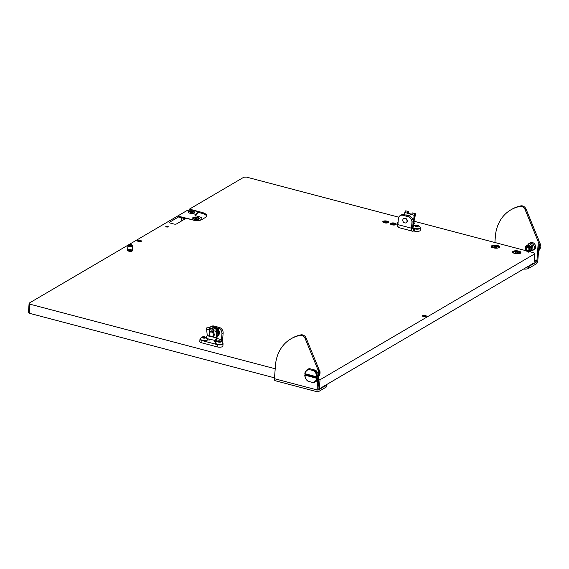 <?xml version="1.0" encoding="UTF-8"?>
<svg xmlns="http://www.w3.org/2000/svg" width="569" height="569" viewBox="0 0 569 569"><rect width="100%" height="100%" fill="white"/><g stroke="black" fill="none" stroke-linecap="round" stroke-linejoin="round"><path stroke-width="0.85" d="M132.648 245.829A2.44 0.875 -175.8 0 1 132.726 245.936A2.44 0.875 -175.8 0 1 132.769 246.043A2.44 0.875 -175.8 0 1 132.769 246.128A2.44 0.875 -175.8 0 1 130.401 246.832A2.44 0.875 -175.8 0 1 127.918 245.858A2.44 0.875 -175.8 0 1 127.911 245.772L127.577 250.31A2.44 0.875 4.2 0 0 129.369 251.292A2.44 0.875 4.2 0 0 132.136 251.05A2.44 0.875 4.2 0 0 132.442 250.666A2.44 0.875 4.2 0 0 130.65 249.684A2.44 0.875 4.2 0 0 127.883 249.926M141.162 241.42A1.949 0.697 -175.8 0 1 138.95 241.612A1.949 0.697 -175.8 0 1 137.513 240.829A1.949 0.697 -175.8 0 1 137.755 240.523A1.949 0.697 -175.8 0 1 139.967 240.324A1.949 0.697 -175.8 0 1 141.404 241.114A1.949 0.697 -175.8 0 1 141.162 241.42M426.103 316.456A1.949 0.697 -175.8 0 1 423.891 316.649A1.949 0.697 -175.8 0 1 422.461 315.866A1.949 0.697 -175.8 0 1 422.703 315.56A1.949 0.697 -175.8 0 1 424.915 315.361A1.949 0.697 -175.8 0 1 426.352 316.151A1.949 0.697 -175.8 0 1 426.103 316.456M168.075 226.896A1.216 0.434 -175.8 0 1 166.696 227.017A1.216 0.434 -175.8 0 1 165.799 226.526A1.216 0.434 -175.8 0 1 165.949 226.334A1.216 0.434 -175.8 0 1 167.336 226.213A1.216 0.434 -175.8 0 1 168.225 226.704A1.216 0.434 -175.8 0 1 168.075 226.896M395.896 224.655A2.923 1.046 -175.8 0 1 392.574 224.947A2.923 1.046 -175.8 0 1 390.426 223.766A2.923 1.046 -175.8 0 1 390.789 223.311A2.923 1.046 -175.8 0 1 394.111 223.02A2.923 1.046 -175.8 0 1 396.259 224.193A2.923 1.046 -175.8 0 1 395.896 224.655M388.243 222.635A2.923 1.046 -175.8 0 1 384.921 222.927A2.923 1.046 -175.8 0 1 382.773 221.754A2.923 1.046 -175.8 0 1 383.136 221.291A2.923 1.046 -175.8 0 1 386.458 221A2.923 1.046 -175.8 0 1 388.606 222.18A2.923 1.046 -175.8 0 1 388.243 222.635M491.851 245.723A4.139 1.487 4.2 0 0 491.339 246.37A4.139 1.487 4.2 0 0 494.383 248.041A4.139 1.487 4.2 0 0 499.084 247.622A4.139 1.487 4.2 0 0 499.596 246.974A4.139 1.487 4.2 0 0 496.552 245.303A4.139 1.487 4.2 0 0 491.851 245.723M513.117 251.32A4.139 1.487 4.2 0 0 512.605 251.967A4.139 1.487 4.2 0 0 515.649 253.639A4.139 1.487 4.2 0 0 520.351 253.226A4.139 1.487 4.2 0 0 520.863 252.572A4.139 1.487 4.2 0 0 517.818 250.908A4.139 1.487 4.2 0 0 513.117 251.32M29.119 303.163L29.873 304.166L29.211 313.235L28.45 312.239L29.119 303.163L177.684 216.014L179.384 216.462L169.733 222.13L169.683 222.771M275.197 368.762L29.873 304.166M318.633 379.822L320.02 379.765L319.351 388.84L317.971 388.897M319.351 388.84L534.078 262.885L534.746 253.817L320.02 379.765M534.746 253.817L533.985 252.814L529.59 251.654M169.733 222.13A1.949 0.697 -175.8 0 0 169.491 222.429A1.949 0.697 -175.8 0 0 170.494 223.126L173.894 224.022A1.949 0.697 -175.8 0 0 176.539 223.923L186.191 218.254L192.998 220.047A6.337 2.269 -175.8 0 0 201.582 219.712L205.587 217.358A9.744 3.492 4.2 0 0 206.803 215.836A9.744 3.492 4.2 0 0 201.789 212.358L189.456 209.115L243.845 177.208L246.491 177.101L398.734 217.194M413.997 221.213L526.197 250.758M274.528 377.837L29.211 313.235M189.818 210.132L189.114 210.181M189.392 210.018L189.456 209.115M179.384 216.462L179.555 217.237M132.051 251.093A2.44 0.875 4.2 0 0 127.904 250.787M206.682 216.284A9.744 3.492 4.2 0 0 201.725 213.268L197.13 212.059M384.288 221.597A1.607 0.576 4.2 0 0 384.082 221.846A1.607 0.576 4.2 0 0 385.27 222.493A1.607 0.576 4.2 0 0 387.091 222.337A1.607 0.576 4.2 0 0 387.29 222.081A1.607 0.576 4.2 0 0 386.109 221.433A1.607 0.576 4.2 0 0 384.288 221.597M387.987 222.571A2.632 0.946 4.2 0 0 388.136 221.782A2.632 0.946 4.2 0 0 385.867 221.035A2.632 0.946 4.2 0 0 383.392 221.362A2.632 0.946 4.2 0 0 383.293 221.426A2.632 0.946 4.2 0 0 384.516 222.735A2.632 0.946 4.2 0 0 387.987 222.571M388.243 221.903A2.923 1.046 -175.8 0 1 388.392 222.031A2.923 1.046 -175.8 0 1 388.57 222.315M391.941 223.61A1.607 0.576 4.2 0 0 391.742 223.866A1.607 0.576 4.2 0 0 392.923 224.513A1.607 0.576 4.2 0 0 394.744 224.35A1.607 0.576 4.2 0 0 394.95 224.101A1.607 0.576 4.2 0 0 393.762 223.453A1.607 0.576 4.2 0 0 391.941 223.61M395.64 224.584A2.632 0.946 4.2 0 0 395.796 223.795A2.632 0.946 4.2 0 0 393.528 223.048A2.632 0.946 4.2 0 0 391.045 223.375A2.632 0.946 4.2 0 0 390.946 223.439A2.632 0.946 4.2 0 0 392.169 224.755A2.632 0.946 4.2 0 0 395.64 224.584M395.896 223.923A2.923 1.046 -175.8 0 1 396.045 224.051A2.923 1.046 -175.8 0 1 396.223 224.328M518.302 252.785A1.607 0.576 4.2 0 0 516.659 252.145A1.607 0.576 4.2 0 0 515.094 252.608A1.607 0.576 4.2 0 0 515.101 252.664A1.607 0.576 4.2 0 0 516.737 253.305A1.607 0.576 4.2 0 0 518.302 252.842A1.607 0.576 4.2 0 0 518.302 252.785M497.036 247.188A1.607 0.576 4.2 0 0 495.4 246.548A1.607 0.576 4.2 0 0 493.828 247.01A1.607 0.576 4.2 0 0 493.835 247.067A1.607 0.576 4.2 0 0 495.471 247.707A1.607 0.576 4.2 0 0 497.036 247.245A1.607 0.576 4.2 0 0 497.036 247.188M325.98 387.233L326.108 385.419A4.872 1.75 4.2 0 0 326.72 384.658L326.585 386.472A4.872 1.75 -175.8 0 1 325.98 387.233L318.206 391.792A2.923 1.259 -75.2 0 1 317.666 391.899L275.133 380.697A2.923 1.259 -75.2 0 1 274.464 378.698L275.432 365.54A42.149 34.915 59.6 0 1 276.285 359.757A42.149 34.915 -120.4 0 1 290.894 338.875A42.149 34.915 -120.4 0 1 299.977 335.426L300.923 334.871A42.149 34.915 -120.4 0 0 291.833 338.32L290.894 338.875M326.108 385.419L318.341 389.978A0.974 0.42 -75.2 0 1 318.156 390.014A0.974 0.42 -75.2 0 1 317.936 389.345L319.245 371.507L318.306 372.062A4.872 4.033 -120.4 0 0 317.9 369.644L305.24 338.726A4.872 4.033 -120.4 0 0 299.977 335.426M317.666 391.899A2.923 1.259 -75.2 0 1 316.997 389.9L317.758 379.516M300.923 334.871A4.872 4.033 59.6 0 1 306.186 338.171L305.24 338.726M317.9 369.644L318.839 369.089L306.186 338.171M318.839 369.089A4.872 4.033 59.6 0 1 319.245 371.507M318.149 374.203L318.306 372.062M533.473 249.969A3.997 3.307 -120.4 0 0 534.149 249.684A3.997 3.307 -120.4 0 0 535.5 245.836A3.997 3.307 -120.4 0 0 532.399 242.515A3.997 3.307 -120.4 0 0 530.109 242.792A3.997 3.307 -120.4 0 0 529.533 243.24M526.716 267.202A4.872 1.75 4.2 0 0 528.594 266.648L536.368 262.089A0.974 0.42 104.8 0 0 536.901 260.901L538.217 243.07A4.872 4.033 -120.4 0 0 537.812 240.651L538.751 240.097A4.872 4.033 59.6 0 1 539.156 242.515L538.217 243.07M528.594 266.648L528.466 268.461L536.233 263.902A2.923 1.259 104.8 0 0 537.847 260.353L539.156 242.515M494.902 242.522L495.343 236.548A42.149 34.915 59.6 0 1 496.189 230.758A42.149 34.915 59.6 0 1 510.806 209.883L511.744 209.328A42.149 34.915 59.6 0 1 520.827 205.878A4.872 4.033 59.6 0 1 526.097 209.179L525.151 209.733L537.812 240.651M525.151 209.733A4.872 4.033 -120.4 0 0 519.888 206.426L520.827 205.878M510.806 209.883A42.149 34.915 59.6 0 1 519.888 206.426M528.466 268.461A4.872 1.75 -175.8 0 1 523.594 269.037M526.097 209.179L538.751 240.097M188.545 211.476A3.378 1.209 4.2 0 0 188.353 212.486A3.378 1.209 4.2 0 0 191.269 213.446A3.378 1.209 4.2 0 0 194.449 213.026A3.378 1.209 4.2 0 0 194.577 212.941A3.378 1.209 4.2 0 0 193.005 211.263A3.378 1.209 4.2 0 0 188.545 211.476M193.104 217.479A3.378 1.209 4.2 0 0 192.905 218.489A3.378 1.209 4.2 0 0 195.821 219.449A3.378 1.209 4.2 0 0 199.008 219.029A3.378 1.209 4.2 0 0 199.136 218.944A3.378 1.209 4.2 0 0 197.564 217.266A3.378 1.209 4.2 0 0 193.104 217.479M178.239 216.163L178.389 215.601L186.397 210.907A5.846 2.098 -175.8 0 1 193.033 210.324A5.846 2.098 -175.8 0 1 197.329 212.678A5.846 2.098 -175.8 0 1 196.604 213.595L195.188 214.421A2.923 1.046 -175.8 0 0 194.826 214.883A2.923 1.046 -175.8 0 0 196.333 215.921L198.88 216.597A5.846 2.098 -175.8 0 1 201.888 218.681A5.846 2.098 -175.8 0 1 201.163 219.598A5.846 2.098 -175.8 0 1 193.232 219.911L178.758 216.298M185.338 218.759L179.335 217.173M197.329 212.678L197.265 213.588A5.846 2.098 -175.8 0 1 196.54 214.499L195.124 215.331A2.923 1.046 4.2 0 0 195.082 215.359M178.268 215.758L178.773 216.106M127.911 245.772A2.44 0.875 -175.8 0 1 127.989 245.588L128.416 245.011C129.931 244.172 131.254 244.272 132.385 245.303A2.041 0.733 -175.8 0 1 132.421 245.395A2.041 0.733 -175.8 0 1 130.536 246.057A2.041 0.733 -175.8 0 1 128.359 245.239A2.041 0.733 -175.8 0 1 128.416 245.011M214.1 326.073L212.92 326.762A4.872 4.033 -120.4 0 0 210.125 327.097L211.298 326.407A4.872 4.033 59.6 0 1 214.1 326.073L219.2 327.417A4.872 4.033 59.6 0 1 223.126 333.071L222.692 338.968A4.388 1.885 104.8 0 1 221.981 341.941M221.064 341.272A1.949 0.839 104.8 0 0 221.512 339.665L221.946 333.761A4.872 4.033 -120.4 0 0 218.027 328.107L219.2 327.417M223.055 343.783L222.892 346.052A3.898 1.394 -175.8 0 1 222.408 346.656A3.898 1.394 -175.8 0 1 217.116 346.87L217.287 344.601A3.898 1.394 4.2 0 0 222.571 344.394A3.898 1.394 4.2 0 0 223.055 343.783A3.898 1.394 4.2 0 0 222.884 343.32M200.21 338.747A3.898 1.394 4.2 0 0 199.968 339.181A3.898 1.394 4.2 0 0 201.974 340.568L201.81 342.837L217.116 346.87M201.81 342.837A3.898 1.394 -175.8 0 1 199.804 341.443L199.968 339.181M201.974 340.568L217.287 344.601M212.92 326.762L218.027 328.107M210.125 327.097A4.872 4.033 -120.4 0 0 209.477 327.595M217.073 335.916A4.388 3.634 -120.4 0 0 218.496 332.573A4.388 3.634 -120.4 0 0 217.237 329.622M216.91 329.28A4.388 3.634 -120.4 0 0 211.888 328.889M211.305 328.91A4.872 4.033 59.6 0 1 212.344 327.964A4.872 4.033 59.6 0 1 216.604 328.306A4.872 4.033 59.6 0 1 219.058 332.531A4.872 4.033 59.6 0 1 217.273 336.371A4.872 4.033 59.6 0 1 217.052 336.492M217.436 336.265A4.872 4.033 -120.4 0 0 217.607 336.172A4.872 4.033 -120.4 0 0 219.392 332.339A4.872 4.033 -120.4 0 0 216.938 328.114A4.872 4.033 -120.4 0 0 212.678 327.765A4.872 4.033 -120.4 0 0 212.514 327.872M209.897 332.332A2.361 1.956 -120.4 0 0 209.214 334.017A2.361 1.956 -120.4 0 0 210.459 336.144A2.361 1.956 -120.4 0 0 212.664 336.144A2.361 1.956 -120.4 0 0 212.813 333.014A2.361 1.956 -120.4 0 0 209.897 332.332M214.236 335.063A2.923 2.418 59.6 0 1 213.467 336.322A2.923 2.418 59.6 0 1 213.233 336.485A2.923 2.418 59.6 0 1 210.736 336.322L210.459 336.144M209.214 334.017L209.2 333.69A2.923 2.418 59.6 0 1 210.032 331.599A2.923 2.418 59.6 0 1 210.274 331.435A2.923 2.418 59.6 0 1 213.951 332.943M217.166 333.711A3.044 2.525 -120.4 0 0 217.237 331.926M213.724 331.67A2.923 2.418 -120.4 0 0 210.772 331.144L210.274 331.435M209.207 333.889L209.072 329.437C209.399 328.093 209.812 327.573 210.31 327.893L207.571 327.161A1.366 0.605 -77.2 0 0 206.611 328.882A1.366 0.605 -77.2 0 0 206.618 329.188L207.244 335.525L206.17 337.602A0.974 0.733 -21.3 0 0 206.59 338.534L214.307 340.283A0.974 0.733 -21.3 0 0 215.551 339.729L216.625 337.652L216 331.314A1.366 0.605 -77.2 0 1 215.992 331.002A1.366 0.605 -77.2 0 1 216.953 329.287A1.366 0.605 -77.2 0 1 217.308 330.233L216.874 340.746A0.974 0.804 59.6 0 1 216.412 341.443M216.953 329.287L214.627 328.875C214.029 328.533 213.66 329.06 213.531 330.447L214.236 334.579L213.446 336.357M206.59 338.534L214.307 340.283M213.645 329.558A4.872 4.033 -120.4 0 0 210.558 329.131L210.31 327.893L210.203 328.775C209.947 327.801 209.634 328.057 209.25 329.543L209.3 332.73M209.477 328.612L210.203 328.775L210.011 328.114M207.315 338.918A0.974 0.804 -120.4 0 0 208.126 339.835L208.972 340.034A0.974 0.804 -120.4 0 0 209.84 339.487M210.31 327.893L210.75 329.024A4.872 4.033 59.6 0 1 211.426 328.896L213.816 329.437M214.136 340.461A0.974 0.804 -120.4 0 0 214.94 341.386L215.793 341.578A0.974 0.804 -120.4 0 0 216.682 340.859L217.116 330.34A0.974 0.434 102.8 0 0 216.867 329.664A0.974 0.434 102.8 0 0 216.369 330.105A0.974 0.434 102.8 0 0 216.184 331.115L216.81 337.453L215.644 339.97A0.974 0.733 158.7 0 1 214.406 340.525M209.982 339.522A0.974 0.804 59.6 0 1 209.598 339.892M206.682 338.775A0.974 0.733 158.7 0 1 206.177 338.263M203.702 336.94L202.109 337.353L203.09 338.007L205.9 337.581L203.702 336.94M204.94 336.919A1.927 0.69 -175.8 0 1 205.253 337.019A1.927 0.69 -175.8 0 1 205.587 337.965A1.927 0.69 -175.8 0 1 203.076 338.014A1.927 0.69 -175.8 0 1 202.841 336.841A1.927 0.69 -175.8 0 1 204.94 336.919M200.21 339.024A3.706 1.33 4.2 0 0 200.167 339.195A3.706 1.33 4.2 0 0 202.066 340.511A3.706 1.33 4.2 0 0 207.55 339.736L207.571 339.487A3.706 1.33 -175.8 0 1 202.095 340.17A3.706 1.33 -175.8 0 1 200.188 338.847A3.706 1.33 -175.8 0 1 200.274 338.605C201.412 337.353 202.265 336.77 202.841 336.841M219.015 340.973L217.422 341.386L218.396 342.04L221.213 341.613L219.015 340.973M220.246 340.952A1.927 0.69 -175.8 0 1 220.559 341.051A1.927 0.69 -175.8 0 1 220.9 341.997A1.927 0.69 -175.8 0 1 218.382 342.047A1.927 0.69 -175.8 0 1 218.147 340.874A1.927 0.69 -175.8 0 1 220.246 340.952M220.559 341.051C221.142 341.059 221.903 341.763 222.842 343.164A3.706 1.33 -175.8 0 1 222.884 343.42A3.706 1.33 -175.8 0 1 217.408 344.202A3.706 1.33 -175.8 0 1 215.502 342.879A3.706 1.33 -175.8 0 1 215.587 342.63C216.718 341.386 217.571 340.803 218.147 340.874M215.523 343.057A3.706 1.33 4.2 0 0 215.473 343.221A3.706 1.33 4.2 0 0 217.379 344.544A3.706 1.33 4.2 0 0 222.863 343.768A3.706 1.33 4.2 0 0 222.842 343.591M406.145 222.756L406.38 222.621A2.44 2.02 -120.4 0 0 407.276 221.078A2.44 2.02 -120.4 0 0 406.202 218.702A2.44 2.02 -120.4 0 0 403.919 218.418L403.684 218.553A2.44 2.02 -120.4 0 0 403.257 221.81A2.44 2.02 -120.4 0 0 406.145 222.756A2.44 2.02 -120.4 0 0 406.572 219.506A2.44 2.02 -120.4 0 0 403.684 218.553M408.037 216.654L409.211 215.964A4.872 4.033 59.6 0 1 413.13 221.618L411.956 222.308A4.872 4.033 -120.4 0 0 408.037 216.654L402.93 215.31A4.872 4.033 -120.4 0 0 400.135 215.644A4.872 4.033 -120.4 0 0 398.343 218.724L397.909 224.627A4.388 1.885 -75.2 0 0 398.912 227.621L412.525 231.206A4.388 1.885 104.8 0 0 413.343 231.05L414.424 231.135L414.595 228.866A3.898 1.394 4.2 0 0 419.879 228.66A3.898 1.394 4.2 0 0 420.363 228.048A3.898 1.394 4.2 0 0 420.192 227.586M413.13 221.618L412.696 227.515A1.949 0.839 104.8 0 0 413.144 228.852A1.949 0.839 104.8 0 0 413.507 228.781L414.595 228.866M411.956 222.308L411.522 228.205A4.388 1.885 104.8 0 0 412.525 231.206M398.129 226.761A3.898 1.394 -175.8 0 1 397.112 225.708L397.276 223.446A3.898 1.394 4.2 0 0 397.937 224.3M420.363 228.048L420.199 230.317A3.898 1.394 -175.8 0 1 419.709 230.922A3.898 1.394 -175.8 0 1 414.424 231.135M414.282 225.58L413.265 225.317M397.518 223.012A3.898 1.394 4.2 0 0 397.276 223.446M400.135 215.644L401.309 214.954A4.872 4.033 59.6 0 1 404.111 214.62L402.93 215.31M409.211 215.964L404.111 214.62M408.442 215.758A4.872 4.033 -120.4 0 0 405.505 214.99M407.952 215.466A3.044 2.525 59.6 0 1 410.854 216.768M407.617 212.294L408.407 211.597L408.307 213.467M412.888 226.142A0.974 0.804 59.6 0 0 413.243 225.559L414.339 215.217A0.974 0.405 -73.3 0 1 415.093 214.008A0.974 0.405 -73.3 0 1 415.242 214.897L413.613 222.187L414.509 223.397L413.791 222.166L415.413 214.876A1.366 0.569 106.7 0 0 415.47 214.549A1.366 0.569 106.7 0 0 415.199 213.631A1.366 0.569 106.7 0 0 414.147 215.324L413.051 225.665A0.974 0.804 -120.4 0 1 412.795 226.185A0.974 0.804 59.6 0 0 412.888 226.142L412.795 226.199M414.509 223.397L413.485 223.261M415.199 213.631L412.397 212.92L411.309 214.755A4.872 4.033 -120.4 0 0 410.676 214.285L408.3 213.567A4.872 4.033 -120.4 0 0 407.603 213.645L407.617 212.287L407.795 213.531A4.872 4.033 59.6 0 1 411.501 214.641L411.671 214.712M408.144 213.475L408.272 211.96L407.475 213.062M408.407 211.597L405.875 210.836A1.366 0.569 106.7 0 0 404.822 212.529L404.587 214.748M411.7 214.591L414.147 215.324M407.461 213.155L404.822 212.529M416.928 226.291L418.521 225.879L417.539 225.224L414.73 225.651L416.928 226.291L417.027 225.232M415.69 226.313A1.927 0.69 -175.8 0 1 415.455 225.139A1.927 0.69 -175.8 0 1 417.554 225.217A1.927 0.69 -175.8 0 1 417.866 225.317A1.927 0.69 -175.8 0 1 418.208 226.263A1.927 0.69 -175.8 0 1 415.69 226.313M417.866 225.317C418.45 225.324 419.204 226.028 420.15 227.429A3.706 1.33 -175.8 0 1 420.192 227.685A3.706 1.33 -175.8 0 1 414.709 228.468A3.706 1.33 -175.8 0 1 412.81 227.145A3.706 1.33 -175.8 0 1 412.895 226.896C414.026 225.651 414.879 225.061 415.455 225.139M412.824 227.316A3.706 1.33 4.2 0 0 412.781 227.486A3.706 1.33 4.2 0 0 414.687 228.809A3.706 1.33 4.2 0 0 420.171 228.034A3.706 1.33 4.2 0 0 420.15 227.856M397.973 223.83A3.706 1.33 -175.8 0 1 397.496 223.112A3.706 1.33 -175.8 0 1 397.582 222.87L398.087 222.23M397.518 223.29A3.706 1.33 4.2 0 0 397.475 223.461A3.706 1.33 4.2 0 0 397.944 224.172M192.927 213.446A2.681 0.96 4.2 0 0 193.816 213.155A2.681 0.96 4.2 0 0 194.15 212.735A2.681 0.96 4.2 0 0 192.18 211.654A2.681 0.96 4.2 0 0 189.143 211.924A2.681 0.96 4.2 0 0 188.808 212.344L188.78 212.706A2.681 0.96 4.2 0 0 188.787 212.799M191.205 212.088L190.288 212.23L190.274 212.657L192.706 212.806L191.205 212.088M188.808 212.344A2.681 0.96 4.2 0 0 189.911 213.219M194.107 213.19A2.681 0.96 4.2 0 0 194.121 213.098L194.15 212.735M313.882 382.603L312.68 382.482A6.821 5.647 -120.4 0 0 316.762 378.285L317.424 378.264A7.312 6.053 59.6 0 1 314.835 382.169A7.312 6.053 59.6 0 1 313.882 382.603M314.835 382.169L315.774 381.614A7.312 6.053 -120.4 0 0 315.695 370.255L314.749 370.803A7.312 6.053 59.6 0 1 317.53 376.806L318 376.536A7.312 6.053 -120.4 0 1 317.893 377.987L317.424 378.264M308.384 369.132L309.33 368.577A7.312 6.053 -120.4 0 0 308.377 369.011L307.438 369.558A7.312 6.053 59.6 0 1 308.384 369.132L309.123 369.523A6.821 5.647 -120.4 0 0 305.041 373.719L304.849 373.47A7.312 6.053 59.6 0 1 307.438 369.558M304.742 374.921L304.934 375.17A6.821 5.647 -120.4 0 0 308.256 381.315L307.523 380.924A7.312 6.053 59.6 0 1 304.742 374.921L305.212 374.644L317.893 377.987M305.24 373.769A7.312 6.053 -120.4 0 0 305.212 374.644M312.68 382.482L308.256 381.315M304.934 375.17L316.762 378.285M309.33 368.577L315.695 370.255M317.53 376.806L316.869 376.834A6.821 5.647 -120.4 0 0 313.54 370.689L314.749 370.803M309.123 369.523L313.54 370.689M316.869 376.834L305.041 373.719M527.548 250.31A1.558 1.294 -120.4 0 0 527.762 247.408A1.558 1.294 -120.4 0 0 527.548 250.31M528.779 250.46A1.949 1.615 59.6 0 1 526.809 247.095M527.897 244.741A3.898 3.229 59.6 0 1 528.978 243.568A3.898 3.229 59.6 0 1 531.218 243.297A3.898 3.229 59.6 0 1 534.241 246.533A3.898 3.229 59.6 0 1 532.925 250.289A3.898 3.229 59.6 0 1 531.467 250.666M539.056 243.838A7.312 6.053 59.6 0 1 538.58 250.317M538.544 250.865A7.312 6.053 -120.4 0 0 540.443 247.444L539.974 247.721A7.312 6.053 59.6 0 0 540.081 246.27L540.55 245.993A7.312 6.053 -120.4 0 0 539.142 241.605M540.443 247.444L540.052 247.138M318.946 375.568L319.721 375.113L319.984 371.45L318.804 370.142M319.216 371.898L319.984 371.45M529.824 251.37A3.265 2.703 -120.4 0 0 529.917 251.32A3.265 2.703 -120.4 0 0 529.561 245.979A3.265 2.703 -120.4 0 0 526.617 245.687A3.265 2.703 -120.4 0 0 526.524 245.744M526.979 250.31A1.949 1.615 -120.4 0 0 528.523 247.302A1.949 1.615 -120.4 0 0 526.979 250.31M528.231 244.663L529.519 245.794A3.414 2.831 -120.4 0 0 526.73 245.459L526.545 245.552A3.414 2.831 -120.4 0 0 525.564 246.647M531.304 246.896L531.247 248.738A3.414 2.831 -120.4 0 0 529.718 245.936L531.304 246.896L532.755 246.05L529.675 243.809M531.489 250.652L529.988 251.448A3.414 2.831 -120.4 0 0 531.254 248.98L531.489 250.652L532.94 249.805L532.755 246.05M528.565 251.768A3.414 2.831 -120.4 0 0 529.803 251.548L528.601 252.167L527.726 251.676M525.272 247.28L525.336 246.178M197.486 219.442A2.681 0.96 4.2 0 0 198.375 219.157A2.681 0.96 4.2 0 0 198.709 218.738A2.681 0.96 4.2 0 0 196.739 217.657A2.681 0.96 4.2 0 0 193.695 217.927A2.681 0.96 4.2 0 0 193.36 218.347L193.339 218.709A2.681 0.96 4.2 0 0 193.339 218.802M195.764 218.091L194.826 218.66L197.265 218.809L195.764 218.091M193.36 218.347A2.681 0.96 4.2 0 0 194.47 219.221M198.666 219.193A2.681 0.96 4.2 0 0 198.681 219.101L198.709 218.738M184.349 218.496L184.285 219.371M181.532 220.992L181.767 217.813M201.725 213.268L201.789 212.358M519.696 253.497A3.414 1.223 4.2 0 0 520.094 252.849A3.414 1.223 4.2 0 0 516.453 251.484A3.414 1.223 4.2 0 0 513.302 252.6A3.414 1.223 4.2 0 0 513.622 253.056M498.43 247.899A3.414 1.223 4.2 0 0 498.828 247.252A3.414 1.223 4.2 0 0 495.186 245.886A3.414 1.223 4.2 0 0 492.043 246.996A3.414 1.223 4.2 0 0 492.356 247.451M274.464 378.698L316.997 389.9M536.901 260.901L534.277 260.211M536.368 262.089L534.184 261.512M196.54 214.499L196.604 213.595M195.188 214.421L195.124 215.331M128.879 244.99A1.536 0.548 4.2 0 0 130.521 245.602A1.536 0.548 4.2 0 0 131.937 245.104A1.536 0.548 4.2 0 0 130.301 244.485A1.536 0.548 4.2 0 0 128.879 244.99M223.126 333.071L221.946 333.761M216.796 341.073L217.23 341.187M216.967 338.463L221.512 339.665M213.56 330.76L216 331.314M206.618 329.188L209.058 329.736M207.244 335.525L210.722 336.307M212.564 336.727L216.625 337.652M207.201 335.738L216.576 337.865M216.341 330.162L217.116 330.34M203.46 338.036L203.546 336.884M205.032 338.107L205.096 337.246M202.813 337.616L202.849 337.147M204.328 338L204.406 336.933M218.773 342.061L218.859 340.916M220.345 342.14L220.409 341.272M218.126 341.649L218.162 341.18M219.641 342.033L219.719 340.966M411.522 228.205L397.909 224.627M413.343 231.05L413.507 228.781L412.859 228.61M414.168 228.752L413.997 231.021M415.242 214.897L414.474 214.662M410.676 214.285L408.3 213.567M408.343 212.827L407.632 212.614M415.434 225.914L415.47 225.445M417.653 226.405L417.717 225.537M416.081 226.327L416.167 225.182M191.12 212.849L191.17 212.123M190.601 212.785L190.643 212.201M191.682 213.019L191.746 212.152M192.244 212.87L192.286 212.294M319.956 373.641A3.265 2.703 -120.4 0 0 320.062 373.051A3.265 2.703 -120.4 0 0 320.027 372.29M319.494 370.853A3.265 2.703 -120.4 0 0 319.209 370.455M526.617 245.687L526.425 245.794A3.265 2.703 59.6 0 1 529.376 246.093A3.265 2.703 59.6 0 1 529.732 251.427L529.917 251.32M528.772 246.811A2.582 2.141 -120.4 0 0 525.735 247.337A2.582 2.141 -120.4 0 0 526.723 250.801A2.582 2.141 -120.4 0 0 529.767 250.275A2.582 2.141 -120.4 0 0 528.772 246.811M195.672 218.852L195.729 218.126M195.153 218.788L195.195 218.204M196.241 219.022L196.305 218.155M196.803 218.873L196.846 218.297M520.535 253.212C522.314 251.839 511.325 250.588 512.776 252.892M499.269 247.607C501.054 246.242 490.058 244.983 491.516 247.295M201.824 219.57L201.888 218.681M132.769 246.128L132.442 250.666M132.385 245.303L132.726 245.936M205.004 338.114L205.075 337.175M205.253 337.019L206.213 337.524M202.863 337.645L202.898 337.068M220.317 342.14L220.388 341.208M218.169 341.677L218.212 341.101M414.573 223.489L414.709 223.126M417.625 226.405L417.689 225.473M415.477 225.943L415.519 225.367M532.925 250.289L534.725 249.229M528.978 243.568L530.785 242.508M319.181 370.241L319.849 371.273M320.006 371.706L319.927 373.869M526.425 245.794C524.661 247.444 524.732 249.236 526.652 251.157L529.732 251.427"/></g></svg>
